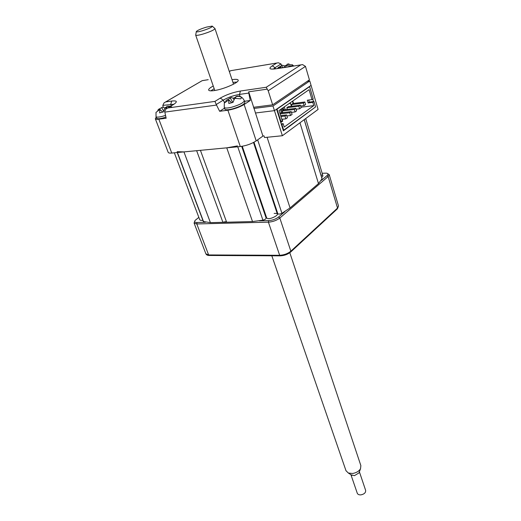 <?xml version="1.0" encoding="UTF-8"?>
<svg xmlns="http://www.w3.org/2000/svg" width="521" height="521" viewBox="0 0 521 521"><rect width="100%" height="100%" fill="white"/><g stroke="black" fill="none" stroke-linecap="round" stroke-linejoin="round"><path stroke-width="0.78" d="M267.091 137.277L290.06 207.951L281.926 213.278C279.979 214.151 278.611 214.326 277.843 213.799L277.113 213.317M266.335 216.938L266.068 217.889M266.127 218.065L241.692 146.375L266.127 218.065C266.081 218.872 265.013 219.575 262.923 220.168L252.516 221.555L226.752 147.834L237.452 145.913M252.516 221.555L226.642 222.22L200.429 150.335L226.752 147.834M226.602 222.122C226.081 221.581 224.857 221.646 222.916 222.317L196.645 150.693L183.946 151.904L210.412 222.636L222.916 222.317M290.06 207.951L318.487 183.607L299.972 122.774M304.244 119.628L322.076 178.781L318.487 183.607M210.412 222.636L203.346 221.542L177.257 152.536M177.12 151.696L183.946 151.904M280.545 121.777L282.291 120.807L279.061 110.524L309.077 89.677L311.994 99.609L313.167 98.775L309.604 86.636L309.155 86.701L311.07 85.379L318.097 109.43L282.382 135.734L264.544 137.531L264.004 135.87L262.89 135.988M283.515 110.048L282.004 108.479M281.802 108.622L283.307 110.191M282.382 135.734L274.45 110.647L276.579 109.176L283.398 130.83L314.638 107.632M255.375 113.011L274.45 110.647L311.07 85.379L309.774 80.937L272.984 106.01L274.45 110.647L255.375 113.011M291.402 106.284L290.516 103.392L289.064 103.575M313.518 101.569L312.782 99.049M283.815 109.859L283.137 107.691M285.182 109.69L284.31 106.877M281.294 108.974L282.46 112.692M281.444 112.816L280.428 109.573M253.883 108.466L272.984 106.01M307.273 81.309L309.774 80.937M280.116 113.878L289.689 112.725L291.232 111.631L279.842 113.011M289.689 112.725L290.549 115.512L292.092 114.412L291.232 111.631M290.549 115.512L286.889 115.942M280.982 121.732L281.138 122.233L282.727 121.1L281.509 118.332M281.203 123.868L283.177 123.646L284.245 127.039L313.766 105.626L312.802 102.344L313.968 101.51L309.311 102.103L308.699 100.032M300.982 107.209L313.766 105.626M283.222 130.27L283.678 130.224L281.894 124.565L281.438 124.617M281.894 124.565L283.177 123.646M281.001 121.725L277.035 109.123L309.604 86.636M311.994 99.609L307.331 100.208L308.139 102.937L309.311 102.103M292.782 100.989L293.531 103.438M308.139 102.937L312.802 102.344M283.678 130.224L315.563 106.955L313.968 101.51M277.035 109.123L276.579 109.182M292.418 101.25L293.102 103.49M287.358 109.417L286.837 107.73L298.859 106.219L299.634 108.785L296.091 109.221M298.859 106.219L300.363 105.157L288.347 106.668L286.837 107.73M299.634 108.785L301.131 107.71L300.363 105.157M291.864 106.225L291.363 104.565L303.346 103.041L304.108 105.587L300.624 106.024M303.346 103.041L304.831 101.986L292.854 103.523L291.363 104.565M304.108 105.587L305.586 104.532L304.831 101.986M282.786 112.653L282.245 110.934L294.306 109.449L295.068 111.95L291.467 112.38M295.068 111.95L296.586 110.862L295.83 108.368L283.782 109.859L282.245 110.934M294.306 109.449L295.83 108.368M280.943 116.528L285.007 116.046L285.879 118.847L282.154 119.276M285.007 116.046L286.576 114.939L280.669 115.636M285.879 118.847L287.442 117.733L286.576 114.939M202.884 220.331L200.917 220.435L199.777 219.823M198.846 217.381L195.206 220.311C194.118 221.738 194.743 222.467 197.075 222.5L205.417 222.278M327.755 173.701L329.187 174.587L328.145 176.554L279.823 218.032C276.605 220.448 272.796 221.829 268.4 222.174L196.795 223.952L194.092 223.079L194.665 221.366M259.302 220.871L268.68 220.624C272.483 220.318 275.785 219.12 278.579 217.036L284.967 211.565M321.385 180.416L326.98 175.636C328.36 174.353 328.217 173.526 326.556 173.154L322.147 173.259M320.936 174.991C323.254 175.134 323.495 175.922 321.652 177.361M216.69 222.474L246.921 221.699M274.163 213.454C284.192 212.503 268.602 221.432 266.615 217.758M293.811 204.733L314.137 187.332M236.918 82.044L232.939 82.377M232.04 79.687L232.307 79.641C235.739 79.12 237.687 79.264 238.143 80.071C239.784 82.201 223.691 89.312 214.242 90.576C210.953 91.045 209.097 90.888 208.667 90.113C208.387 89.169 209.911 87.808 213.245 86.017M165.496 101.999L202.194 80.657L165.691 101.927L171.689 101.054C177.368 100.449 177.824 101.706 173.05 104.819L167.658 108.003L214.952 101.4L220.246 98.111L223.255 100.123L216.241 104.519L214.952 101.4M216.241 104.519L219.647 111.286L227.885 110.218C233.942 109.202 239.36 107.293 244.128 104.493L250.256 100.501L244.531 101.276M220.246 98.111C226.231 94.718 232.959 92.354 240.428 91.025L266.244 87.254L267.253 89.143L248.693 91.82L262.916 136.085L256.202 140.891C251.591 143.835 246.29 145.724 240.298 146.551L171.761 153.057C169.716 153.239 168.53 153.011 168.198 152.386L168.159 152.295M156.235 117.179L155.317 118.755C155.616 119.289 156.788 119.433 158.84 119.179L166.166 118.228L164.695 111.559L165.971 108.954L167.658 108.003M281.783 65.522L281.008 63.972L275.081 67.684L272.249 65.841L276.742 63.054L278.377 62.761L281.008 63.972M173.981 104.226L162.826 105.366L163.21 107.189M224.512 108.179L219.647 111.286M248.693 91.82L248.778 93.077L239.53 94.405C233.499 95.46 228.074 97.368 223.255 100.123L224.479 102.533M266.244 87.254L300.793 64.904L302.564 64.597L305.475 66.382L309.415 79.85L272.652 104.825L253.506 107.3M300.793 64.904L284.577 67.515L300.917 64.864M272.652 104.825L268.204 90.758L267.253 89.143M250.256 100.501L248.778 93.077M162.826 105.366L164.102 102.813L165.691 101.927M276.742 63.054L230.666 70.687M285.853 67.287L275.778 68.811C269.429 69.606 268.25 68.616 272.249 65.841M214.17 88.7L210.81 90.836M155.968 112.412L159.94 109.43L159.608 112.888L163.405 111.904L164.949 108.199L167.996 107.756M171.787 106.929L166.896 106.277L170.575 106.232M165.912 117.114L162.936 117.993C159.283 118.892 157.186 118.983 156.652 118.267L156.626 118.202M162.643 111.976L159.94 109.43M163.62 110.966L161.712 107.704L158.736 109.189L157.785 110.27M164.994 108.153L162.819 107.17L161.712 107.704M166.596 107.079L164.779 107.788M166.694 107.782L166.896 106.277M161.816 107.6L161.412 107.782M286.999 65.021L284.101 65.959L282.571 65.21L278.305 67.528L277.543 68.479M285.378 67.242L286.355 65.6L291.91 66.095L292.652 65.008L287.078 64.22L288.986 63.894M277.752 68.466L280.754 67.079L280.454 68.036M281.464 67.873L280.754 67.079M282.988 67.626L281.509 65.698M285.983 65.77L286.355 65.6M286.954 65.464L287.078 64.22M275.778 68.811L284.889 67.32L284.101 65.959M225.013 101.908L224.297 103.054L228.719 99.941L228.804 103.477L232.965 102.409L234.737 98.306L240.735 98.834L241.77 97.518L241.418 97.271L239.067 96.365L235.922 96.509L236.729 96.248C239.849 95.577 242.376 97.03 244.31 100.612C243.782 102.683 239.588 104.877 231.741 107.202C227.397 108.244 224.909 108.322 224.258 107.437L224.232 107.359M235.779 97.29L233.082 98.202L231.324 97.512L226.583 100.039L225.704 101.172M244.336 100.696L244.883 102.344C244.356 104.428 240.174 106.629 232.333 108.941C227.996 109.983 225.502 110.055 224.851 109.163L224.825 109.078M233.792 99.42L233.082 98.202M232.822 102.422L230.269 98.046M235.707 98.104L235.922 96.509M234.411 98.456L234.737 98.306M236.169 96.528L235.837 96.613M231.513 102.591L228.804 99.83M230.354 97.941L229.943 98.13M202.083 30.869C209.149 28.629 212.522 27.04 212.21 26.096L206.59 27.085C201.099 28.766 197.68 30.231 196.326 31.475C196.137 32.172 198.058 31.97 202.083 30.869M212.444 26.31L214.991 28.59C214.268 29.964 210.145 31.82 202.623 34.158C198.494 35.298 196.183 35.617 195.688 35.128L196.287 31.703M289.813 252.744L360.864 465.611L360.532 468.685C358.956 471.277 356.292 472.879 352.548 473.485L348.308 473.009L345.99 470.691M351.219 474.859L354.443 475.647L358.982 472.918L359.236 472.234M357.256 493.185L357.289 493.276C357.842 494.468 359.073 494.996 360.988 494.859C364.322 494.116 365.872 492.606 365.618 490.326L359.392 471.798M277.843 213.799L254.001 142.24M262.923 220.168L237.752 146.792M322.076 178.996L304.186 119.674M177.433 152.516L203.6 221.751M257.648 139.856L281.926 213.278M209.403 255.472L208.641 254.945L196.795 223.952L197.075 222.5M280.396 255.844L279.666 255.29C284.017 255.056 287.748 253.688 290.861 251.194L279.823 218.032L278.579 217.036M205.886 253.831L208.641 254.945L279.666 255.29L268.4 222.174L268.68 220.624M326.98 175.636L328.145 176.554L337.53 208.068L338.507 205.984L337.458 208.765L290.816 251.91L290.861 251.194L337.53 208.068L337.25 208.947M194.092 223.079L205.925 253.922C206.524 254.945 207.592 255.459 209.129 255.466L280.135 255.844C284.303 255.674 287.859 254.365 290.816 251.91L290.614 252.099M208.185 79.7L202.265 80.651M244.128 104.493L256.202 140.891M240.298 146.551L227.885 110.218M158.84 119.179L171.761 153.057M171.689 101.054L170.777 104.233L171.155 105.893M216.482 105.079L164.779 112.113M240.428 91.025L239.53 94.405L239.96 96.535M305.475 66.382L268.204 90.758M167.443 108.081L173.05 104.819M230.79 70.687L229.331 71.553M275.629 68.818L275.081 67.684L273.375 69.098M165.528 115.415L162.324 116.372C158.664 117.271 156.567 117.368 156.033 116.658L156.013 116.6M338.507 205.984L329.213 174.672M202.252 80.638L208.237 79.674M168.198 152.386L155.317 118.755M229.318 71.514L230.666 70.719M275.811 68.792L273.987 69.046M276.853 63.015L230.777 70.674M156.652 118.267L156.033 116.658L156.007 112.445M161.132 107.86L161.888 107.534M199.797 219.882L174.327 152.816M293.805 66.011L292.19 64.695M281.145 65.802L281.933 65.457M322.883 175.714L305.71 118.554M224.851 109.163L224.258 107.437L224.317 103.073M229.553 98.241L230.432 97.857M277.413 214.203L253.499 142.507M266.641 217.83L242.278 146.277M215.004 28.635L233.538 84.168M358.982 472.918L360.532 468.685M350.913 474.664L357.289 493.276M352.033 475.373L348.308 473.009M195.688 35.128L214.789 90.485M271.832 255.798L346.042 470.854"/></g></svg>
